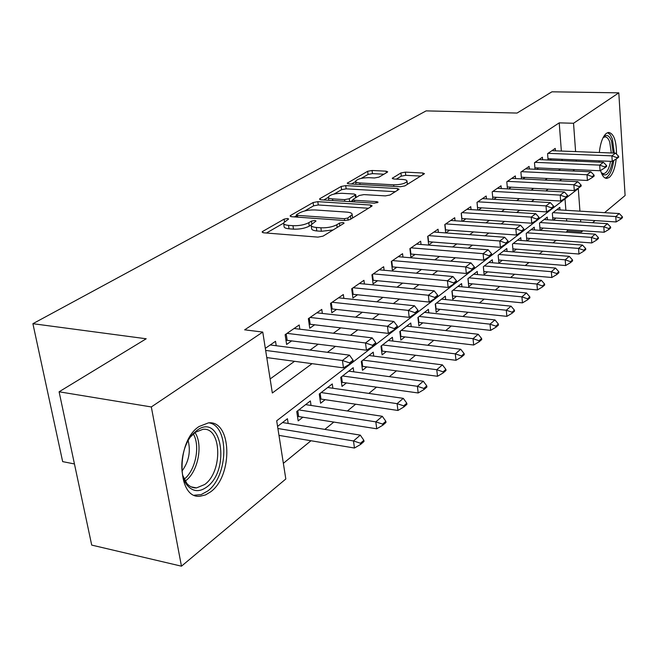 <?xml version="1.0" encoding="UTF-8"?>
<svg xmlns="http://www.w3.org/2000/svg" width="658" height="658" viewBox="0 0 658 658"><rect width="100%" height="100%" fill="white"/><g stroke="black" fill="none" stroke-linecap="round" stroke-linejoin="round"><path stroke-width="0.99" d="M287.546 218.481L284.141 219.122L262.731 231.386L262.09 232.011L263.611 232.8L317.962 237.119L323.053 236.14L343.715 223.457L344.085 223.054L342.908 222.486L339.438 223.144L336.806 224.748C332.479 226.985 327.166 228.005 320.874 227.791L316.325 227.446C312.69 227.109 310.963 226.253 311.135 224.88L316.021 221.006L314.894 220.455L311.456 221.113L308.783 222.692C304.399 224.896 299.127 225.891 292.974 225.686L288.533 225.357C285.046 225.036 283.392 224.214 283.573 222.889L288.623 219.007L287.546 218.481M616.209 158.989C615.098 168.103 612.812 174.23 609.333 177.38L606.898 178.4C604.225 178.408 602.095 175.76 600.532 170.471M599.175 162.131L599.101 160.848M599.315 152.516C600.417 142.77 602.802 136.362 606.47 133.278L608.699 132.423C613.807 133.508 616.414 140.754 616.521 154.178M210.642 491.839L205.567 494.898L200.402 496.173C176.854 499.924 175.497 441.436 199.045 426.524L208.422 422.872C231.764 419.944 233.327 475.635 210.642 491.839M387.249 172.264L387.685 171.82L386.082 171.17L372.066 170.48L367.658 171.286L347.21 183.204L348.765 183.87L400.319 186.74L404.917 185.885L424.492 173.679L422.798 172.996L405.361 172.133L400.911 172.947L392.234 178.318L393.879 179.001L402.564 179.461C405.624 179.667 407.121 180.284 407.055 181.32C405.246 183.582 400.788 184.75 393.706 184.816L359.819 182.949C356.924 182.751 355.526 182.151 355.616 181.172C357.491 178.935 361.916 177.767 368.891 177.685L374.443 177.981L378.926 177.15L387.249 172.264M579.937 211.152L578.3 188.607L276.689 420.791L285.819 478.991L181.46 566.184L91.709 545.095L59.097 391.79L146.208 338.771L32.9 323.695L426.137 110.881L517.04 113.061L551.947 91.816L618.808 92.844L625.1 195.516L604.579 212.666M59.097 391.79L151.315 406.948L262.764 332.068L272.33 392.999L312.048 363.66M561.356 151.06L559.21 122.865L244.653 329.831L262.764 332.068M559.21 122.865L573.537 123.26L618.808 92.844M317.814 201.652L313.101 202.532L290.655 215.388L290.071 215.972L291.601 216.712L345.072 220.537L349.99 219.599L371.63 206.316L372.115 205.798L370.421 205.025L317.814 201.652L318.266 204.975L313.562 205.855L304.695 210.971M320.027 198.568L341.173 186.453L345.73 185.614L397.383 188.533L399.085 189.257L390.046 195.007L385.366 195.887L363.956 194.603L359.301 195.475L352.853 199.53L354.473 200.262L376.911 201.661L378.095 202.195L374.435 203.182L321.038 199.802L319.492 199.094L320.027 198.568L320.175 199.678M553.337 220.142L555.985 218.053M540.366 230.349L543.278 228.055M526.918 240.927L530.109 238.418M521.021 240.483L520.774 237.653L512.45 244.11L513.141 251.767L516.456 249.16M507.063 251.43L506.8 248.502L498.164 255.205L498.896 262.978L502.301 260.297M492.587 262.781L492.299 259.754L483.334 266.712L484.107 274.608L487.611 271.853M477.552 274.575L477.239 271.441L467.928 278.663L468.751 286.691L472.354 283.861M461.932 286.822L461.595 283.582L451.914 291.091L452.786 299.258L456.488 296.339M445.696 299.571L445.326 296.207L435.251 304.021L436.18 312.32L439.996 309.318M428.794 312.838L428.399 309.342L417.912 317.485L418.891 325.924L422.823 322.831M411.201 326.656L410.773 323.02L399.834 331.509L400.878 340.096L404.933 336.904M392.859 341.074L392.39 337.283L380.99 346.133L382.101 354.868L386.279 351.578M373.728 356.11L373.226 352.162L361.316 361.406L362.492 370.298L366.81 366.901M353.757 371.819L353.198 367.699L340.762 377.355L342.012 386.411L346.478 382.898M332.882 388.245L332.274 383.943L319.262 394.043L320.594 403.264L325.208 399.628M311.045 405.443L310.379 400.936L296.75 411.513L298.173 420.898L302.951 417.139M276.212 345.73L275.529 341.296L265.322 348.337M299.818 329.197L299.201 324.97L285.136 334.675L286.608 344.447L291.765 340.836M322.346 313.438L321.778 309.4L308.355 318.653L309.745 328.243L314.721 324.756M343.863 298.395L343.336 294.529L330.522 303.371L331.821 312.772L336.641 309.4M364.425 284.017L363.948 280.316L351.693 288.772L352.918 298L357.582 294.735M384.108 270.274L383.672 266.712L371.943 274.805L373.086 283.869L377.61 280.703M402.959 257.105L402.556 253.692L391.321 261.44L392.407 270.339L396.782 267.271M421.038 244.488L420.668 241.198L409.893 248.634L410.913 257.368L415.157 254.391M438.384 232.381L438.039 229.223L427.7 236.345L428.662 244.941L432.783 242.045M455.048 220.767L454.727 217.716L444.792 224.559L445.688 232.924M471.054 209.598L470.758 206.653L461.217 213.233L462.039 221.244M486.459 198.864L486.18 196.018L477.001 202.351L477.757 210.025M501.281 188.533L501.026 185.778L492.192 191.873L492.883 199.242M515.559 178.589L515.329 175.916L506.808 181.789L507.45 188.871M529.328 168.999L529.106 166.416L520.897 172.075L521.49 178.886M542.603 159.754L542.406 157.246L534.485 162.707L535.028 169.262M270.125 378.967L294.537 361.308M310.066 350.081L318.25 344.159M333.367 333.228L340.844 327.816M355.567 317.164L362.394 312.229M376.754 301.841L382.981 297.334M396.996 287.201L402.663 283.096M416.341 273.21L421.498 269.476M434.856 259.811L439.536 256.431M452.597 246.98L456.833 243.912M469.606 234.684L473.431 231.912M485.925 222.873L489.371 220.381M501.602 211.539L504.694 209.293M516.67 200.641L519.433 198.634M531.162 190.154L533.622 188.377M545.112 180.062L547.292 178.491M558.552 170.34L560.46 168.958M562.088 160.568L561.99 159.302M266.877 358.273L267.691 357.705M445.803 232.932L449.702 230.193M462.442 221.269L465.963 218.801M478.432 210.067L481.59 207.854M493.813 199.3L496.634 197.318M508.601 188.928L511.118 187.168M522.855 178.951L525.076 177.397M536.583 169.328L538.532 167.963M549.825 160.059L551.519 158.866M548.089 159.984L547.588 153.668L555.229 148.395L555.418 150.83M283.359 463.322L310.979 440.745M324.855 429.394L333.869 422.025M347.375 410.979L355.698 404.168M368.858 393.41L376.549 387.126M389.371 376.639L396.478 370.824M408.972 360.609L415.543 355.238M427.733 345.269L433.795 340.309M445.705 330.571L451.298 325.998M462.928 316.49L468.093 312.27M479.46 302.976L484.214 299.086M495.326 289.997L499.71 286.411M510.583 277.528L514.605 274.23M525.249 265.528L528.95 262.501M539.371 253.98L542.76 251.208M552.967 242.86L556.076 240.326M566.077 232.142L567.459 231.016L567.361 229.716M566.702 221.014L566.522 218.736M565.88 210.289L565.008 198.839M279.066 435.933L279.634 435.489M288.179 423.456L287.447 418.727L277.569 426.4M526.869 240.918L526.219 233.425L534.247 227.191L534.485 229.938M540.111 230.333L539.511 223.111L547.259 217.099L547.472 219.756M552.885 220.117L552.333 213.159L559.818 207.352L560.016 209.935M32.9 323.695L62.658 461.62L74.444 463.956M181.46 566.184L151.315 406.948M595.103 220.578L592.554 222.708M582.889 230.785L581.458 231.986L581.359 230.678M567.459 231.016L581.458 231.986M580.726 221.935L580.562 219.64M576.301 161.169L576.211 159.894M575.602 151.603L573.537 123.26M327.404 352.31L335.506 346.322M350.459 335.276L357.853 329.814M372.42 319.048L379.164 314.063M393.361 303.577L399.513 299.028M413.364 288.796L418.965 284.659M432.479 274.674L437.57 270.915M450.763 261.16L455.385 257.747M468.282 248.222L472.469 245.13M485.069 235.819L488.853 233.022M501.174 223.917L504.579 221.401M516.645 212.493L519.697 210.231M531.508 201.512L534.238 199.489M545.803 190.952L548.229 189.159M559.555 180.786L561.702 179.198M572.805 170.998L574.689 169.608M283.697 223.695L284.083 226.319C283.902 227.652 285.556 228.482 289.043 228.803L288.533 225.357M311.102 225.052L309.268 226.146C304.893 228.359 299.629 229.354 293.476 229.149L289.043 228.803M311.242 225.686L311.621 228.351C311.448 229.732 313.183 230.596 316.811 230.942L316.325 227.446M333.08 229.979L321.359 231.287L316.811 230.942M283.54 223.161L266.432 233.022M368.455 208.265L318.266 204.975M296.552 215.659L294.381 216.91M296.84 214.45L296.437 214.853L297.523 215.372L344.373 218.686L347.802 218.037L352.17 214.623C352.301 213.258 350.525 212.419 346.84 212.115L315.017 209.951C309.038 209.779 303.906 210.741 299.637 212.847L296.84 214.45M352.63 217.979L352.524 217.329M323.761 199.974L328.342 197.334M333.993 194.077L341.601 189.693L341.173 186.453M395.433 191.7L346.149 188.846L341.601 189.693M342.152 193.304C334.955 193.37 330.349 194.603 328.35 197.005C328.235 198.033 329.633 198.658 332.537 198.889L344.578 199.637L349.275 198.757L355.731 194.727L354.119 194.02L342.152 193.304M352.935 200.172L350.426 201.661M420.857 176.097L405.731 175.324L401.29 176.147L396.322 179.132M383.927 174.214L372.453 173.63L368.052 174.444L361.201 178.392M355.649 181.592L351.446 184.018M278.976 435.382L354.465 448.032L353.494 440.95L360.304 435.127L282.537 422.543M360.617 444.421L364.006 441.485L363.849 440.309L360.461 443.237L360.617 444.421L354.465 448.032M277.898 428.506L353.494 440.95L360.461 443.237M360.304 435.127L363.849 440.309M349.562 362.871L349.727 364.104L353.231 361.406L353.066 360.181L349.562 362.871L342.44 360.494L343.451 367.871L266.77 357.582M270.216 344.957L349.48 355.147L342.44 360.494L265.651 350.418M353.066 360.181L349.48 355.147M343.451 367.871L349.727 364.104M206.908 486.928C199.662 492.217 193.238 491.83 187.629 485.785C177.75 475.076 180.991 445.639 193.362 433.54L196.841 430.48C221.277 411.76 231.073 469.631 206.908 486.928M182.817 475.561L186.831 483.4C189.578 486.607 192.81 488.113 196.528 487.907L204.696 484.51C222.98 471.671 221.713 426.919 202.952 429.312L195.352 432.281L190.672 436.772M194.414 495.194L201.118 494.627L207.648 491.041C228.441 476.203 229.519 425.644 208.94 422.855M188.172 440.646C190.845 451.618 188.797 461.751 182.011 471.046M603.287 137.3L603.666 136.889C606.808 134.133 609.423 135.523 611.529 141.059L613.207 153.051M611.298 152.977L609.727 142.07C608.494 138.608 606.906 136.889 604.973 136.889L603.123 137.621M605.261 178.071C609.357 176.541 612.195 170.669 613.782 160.462M614.309 153.092L612.384 138.961L610.262 134.709L607.63 132.653M612.549 161.21C610.163 172.667 606.725 176.953 602.226 174.066L601.428 173.128M601.297 172.791L603.542 173.679C606.709 173.07 609.053 168.95 610.575 161.325M296.774 411.497L297.506 416.382L376.73 428.794L375.817 421.852L382.306 416.3L305.633 404.621M382.759 425.249L385.983 422.452L385.835 421.301L382.602 424.089L382.759 425.249L376.73 428.794M298.814 409.909L375.817 421.852L382.602 424.089M382.306 416.3L385.835 421.301M319.969 398.921L397.942 410.46L397.095 403.65L403.288 398.353L327.692 387.504M403.848 406.981L406.932 404.316L406.792 403.181L403.708 405.846L403.848 406.981L397.942 410.46M321.178 392.555L397.095 403.65L403.708 405.846M403.288 398.353L406.792 403.181M341.436 382.249L418.184 392.974L417.394 386.287L423.3 381.229L348.765 371.145M423.974 389.552L426.91 387.011L426.779 385.901L423.842 388.442L423.974 389.552L418.184 392.974M342.538 375.973L417.394 386.287L423.842 388.442M423.3 381.229L426.779 385.901M361.966 366.292L437.512 376.269L436.772 369.706L442.423 364.877L368.924 355.501M443.188 372.913L446.001 370.479L445.877 369.393L443.073 371.819L443.188 372.913L437.512 376.269M362.969 360.123L436.772 369.706L443.073 371.819M442.423 364.877L445.877 369.393M285.153 334.659L285.967 340.202L366.448 350.204L365.503 342.974L287.036 333.359M375.776 342.744L372.436 345.302L372.593 346.511L375.924 343.945L375.776 342.744L372.206 337.883L294.068 328.506M372.436 345.302L365.503 342.974L372.206 337.883M366.448 350.204L372.593 346.511M394.216 328.581L394.364 329.765L397.539 327.322L397.391 326.146L394.216 328.581L387.463 326.302L388.343 333.392L309.153 324.164M316.819 312.821L393.846 321.449L387.463 326.302L310.107 317.452M397.391 326.146L393.846 321.449M388.343 333.392L394.364 329.765M414.968 312.649L415.108 313.808L418.134 311.481L418.003 310.321L414.968 312.649L408.388 310.403L409.21 317.362L331.278 308.865M338.541 297.835L414.474 305.781L408.388 310.403L332.125 302.261M418.003 310.321L414.474 305.781M409.21 317.362L415.108 313.808M434.774 297.441L434.897 298.576L437.792 296.355L437.669 295.22L434.774 297.441L428.35 295.245L429.123 302.063L352.417 294.241M359.301 283.516L434.165 290.828L428.35 295.245L353.173 287.752M437.669 295.22L434.165 290.828M429.123 302.063L434.897 298.576M381.607 351.027L455.994 360.296L455.303 353.856L460.707 349.234L388.236 340.515M461.562 357.006L464.252 354.678L464.137 353.609L461.447 355.929L461.562 357.006L455.994 360.296M382.528 344.94L455.303 353.856L461.447 355.929M460.707 349.234L464.137 353.609M453.691 282.915L453.806 284.034L456.57 281.904L456.455 280.793L453.691 282.915L447.424 280.76L448.139 287.456L372.634 280.25M379.173 269.821L452.975 276.541L447.424 280.76L373.3 273.868M456.455 280.793L452.975 276.541M448.139 287.456L453.806 284.034M400.434 336.386L473.686 345.014L473.036 338.681L478.202 334.256L406.734 326.154M479.147 341.782L481.722 339.553L481.615 338.5L479.04 340.721L479.147 341.782L473.686 345.014M401.265 330.398L473.036 338.681L479.04 340.721M478.202 334.256L481.615 338.5M471.778 269.032L471.885 270.125L474.533 268.094L474.418 267L471.778 269.032L465.65 266.918L466.333 273.481L391.979 266.852M398.197 256.702L470.972 262.879L465.65 266.918L392.571 260.576M474.418 267L470.972 262.879M466.333 273.481L471.885 270.125M418.48 322.354L490.629 330.374L490.013 324.155L494.972 319.911L424.492 312.377M495.984 327.199L498.451 325.06L498.353 324.024L495.885 326.162L495.984 327.199L490.629 330.374M419.236 316.449L490.013 324.155L495.885 326.162M494.972 319.911L498.353 324.024M489.083 255.74L489.19 256.817L491.723 254.868L491.616 253.799L489.083 255.74L483.104 253.667L483.737 260.116L410.518 254.021M416.432 244.126L488.195 249.801L483.104 253.667L411.036 247.844M491.616 253.799L488.195 249.801M483.737 260.116L489.19 256.817M435.793 308.882L506.874 316.342L506.298 310.222L511.052 306.159L441.526 299.151M512.138 313.216L514.498 311.168L514.408 310.148L512.039 312.196L512.138 313.216L506.874 316.342M436.493 303.067L506.298 310.222L512.039 312.196M511.052 306.159L514.408 310.148M505.665 243.008L505.763 244.06L508.19 242.193L508.091 241.141L505.665 243.008L499.817 240.968L500.409 247.301L428.3 241.7M433.926 232.06L504.694 237.267L499.817 240.968L428.753 235.622M508.091 241.141L504.694 237.267M500.409 247.301L505.763 244.06M521.564 230.802L521.654 231.838L523.982 230.045L523.891 229.009L521.564 230.802L515.847 228.795L516.407 235.021L445.367 229.881M450.73 220.471L520.527 225.242L515.847 228.795L445.754 223.901M523.891 229.009L520.527 225.242M516.407 235.021L521.654 231.838M536.829 219.081L536.912 220.101L539.149 218.382L539.058 217.362L536.829 219.081L531.228 217.115L531.746 223.226L461.76 218.522M466.867 209.334L535.727 213.702L531.228 217.115L462.097 212.633M539.058 217.362L535.727 213.702M531.746 223.226L536.912 220.101M551.478 207.829L551.56 208.833L553.707 207.18L553.633 206.176L551.478 207.829L546 205.896L546.494 211.909L477.519 207.599M482.396 198.626L550.318 202.615L546 205.896L477.807 201.8M553.633 206.176L550.318 202.615M546.494 211.909L551.56 208.833M565.567 197.013L565.641 198L567.706 196.405L567.632 195.426L565.567 197.013L560.205 195.113L560.657 201.019L492.678 197.087M497.341 188.32L564.358 191.955L560.205 195.113L492.916 191.371M567.632 195.426L564.358 191.955M560.657 201.019L565.641 198M579.122 186.609L579.188 187.571L581.178 186.049L581.113 185.079L579.122 186.609L573.866 184.733L574.294 190.549L507.277 186.962M511.735 178.392L577.864 181.698L573.866 184.733L507.474 181.337M581.113 185.079L577.864 181.698M574.294 190.549L579.188 187.571M592.167 176.591L592.233 177.545L594.149 176.073L594.084 175.118L592.167 176.591L587.01 174.748L587.413 180.465L521.342 177.208M525.61 168.826L590.859 171.82L587.01 174.748L521.498 171.664M594.084 175.118L590.859 171.82M587.413 180.465L592.233 177.545M604.735 166.935L604.801 167.872L606.643 166.458L606.586 165.52L604.735 166.935L599.685 165.125L600.063 170.751L534.905 167.798M538.984 159.598L603.394 162.312L599.685 165.125L535.02 162.337M606.586 165.52L603.394 162.312M600.063 170.751L604.801 167.872M616.85 157.632L616.908 158.553L618.693 157.188L618.635 156.267L616.85 157.632L611.891 155.856L612.253 161.391L547.991 158.718M551.898 150.698L615.477 153.133L611.891 155.856L548.073 153.339M618.635 156.267L615.477 153.133M612.253 161.391L616.908 158.553M452.433 295.944L522.46 302.869L521.917 296.857L526.482 292.958L457.902 286.444M527.626 299.801L529.896 297.835L529.813 296.832L527.543 298.798L527.626 299.801L522.46 302.869M453.058 290.203L521.917 296.857L527.543 298.798M526.482 292.958L529.813 296.832M468.422 283.499L537.43 289.939L536.928 284.026L541.312 280.275L473.653 274.221M542.505 286.913L544.684 285.021L544.61 284.042L542.422 285.926L542.505 286.913L537.43 289.939M468.99 277.841L536.928 284.026L542.422 285.926M541.312 280.275L544.61 284.042M483.803 271.524L551.815 277.503L551.346 271.688L555.558 268.077L488.804 262.46M556.808 274.526L558.905 272.716L558.831 271.746L556.734 273.564L556.808 274.526L551.815 277.503M484.321 265.947L551.346 271.688L556.734 273.564M555.558 268.077L558.831 271.746M498.616 259.992L565.658 265.544L565.214 259.82L569.269 256.349L503.395 251.134M570.56 262.616L572.583 260.872L572.509 259.918L570.494 261.662L570.56 262.616L565.658 265.544M499.077 254.49L565.214 259.82L570.494 261.662M569.269 256.349L572.509 259.918M512.878 248.88L578.982 254.029L578.563 248.403L582.47 245.056L517.459 240.219M583.802 251.15L585.752 249.472L585.678 248.535L583.736 250.213L583.802 251.15L578.982 254.029M513.298 243.452L578.563 248.403L583.736 250.213M582.47 245.056L585.678 248.535M526.63 238.163L591.813 242.942L591.427 237.398L595.194 234.174L531.022 229.7M596.559 240.104L598.435 238.484L598.369 237.563L596.493 239.183L596.559 240.104L591.813 242.942M527.009 232.817L591.427 237.398L596.493 239.183M595.194 234.174L598.369 237.563M539.897 227.824L604.184 232.249L603.822 226.796L607.449 223.687L544.108 219.542M608.856 229.461L610.665 227.898L610.599 226.985L608.798 228.548L608.856 229.461L604.184 232.249M540.234 222.552L603.822 226.796L608.798 228.548M607.449 223.687L610.599 226.985M552.704 217.847L616.118 221.943L615.773 216.564L619.277 213.562L556.75 209.729M620.716 219.188L622.46 217.683L622.402 216.786L620.659 218.291L620.716 219.188L616.118 221.943M553.008 212.641L615.773 216.564L620.659 218.291M619.277 213.562L622.402 216.786M284.511 221.647L284.141 219.122M339.799 225.859L339.438 223.144M311.843 223.81L311.456 221.113M293.476 229.149L292.974 225.686M309.268 226.146L308.783 222.692M321.359 231.287L320.874 227.791M337.176 227.471L336.806 224.748M262.929 232.702L262.731 231.386M370.66 206.916L370.421 205.025M290.828 216.605L290.655 215.388M313.562 205.855L313.101 202.532M297.778 217.156L297.523 215.372M344.611 220.504L344.373 218.686M348.098 220.282L347.802 218.037M350.862 219.065L350.517 216.383M346.149 188.846L345.73 185.614M397.605 190.368L397.383 188.533M354.695 201.932L354.473 200.262M377.059 202.853L376.911 201.661M332.759 200.542L332.537 198.889M344.792 201.307L344.578 199.637M349.645 201.611L349.275 198.757M355.559 197.696L355.238 195.237M360.016 184.495L359.819 182.949M393.887 186.379L393.706 184.816M392.785 178.836L392.67 177.866M401.29 176.147L400.911 172.947M405.731 175.324L405.361 172.133M422.995 174.781L422.798 172.996M347.827 183.73L347.695 182.718M368.052 174.444L367.658 171.286M372.453 173.63L372.066 170.48M386.279 172.832L386.082 171.17M194.99 432.545C203.322 444.668 198.074 471.918 185.589 480.776L185.186 481.072M184.174 479.164C195.558 470.478 200.484 445.885 193.32 433.943M298.658 416.465L297.786 410.707M320.972 398.995L320.158 393.344M342.292 382.306L341.527 376.763M362.681 366.35L361.966 360.905M286.205 333.935L287.159 340.252M309.276 318.02L310.173 324.221M331.311 302.828L332.15 308.906M352.359 288.311L353.149 294.274M382.208 351.068L381.525 345.721M372.494 274.419L373.234 280.283M400.911 336.427L400.278 331.171M391.773 261.127L392.472 266.885M418.858 322.387L418.258 317.214M410.247 248.387L410.905 254.037M436.081 308.906L435.514 303.823M427.971 236.164L428.588 241.725M444.981 224.436L445.565 229.897M461.324 213.159L461.875 218.53M477.042 202.327L477.56 207.599M452.63 295.96L452.095 290.951M468.537 283.508L468.035 278.581M483.844 271.524L483.367 266.679M606.898 178.4L606.232 178.367M296.758 217.082L296.462 215.018M352.606 217.995L352.17 214.623M353.149 201.833L352.877 199.736M328.794 200.295L328.424 197.548M356.077 197.392L355.731 194.727M356.011 184.273L355.682 181.657M407.409 184.355L407.055 181.32M186.831 483.4L187.629 485.785M192.128 435.111L193.362 433.54M191.083 486.83L196.528 487.907M603.024 173.654L603.542 173.679M601.354 172.939L602.226 174.066"/></g></svg>
